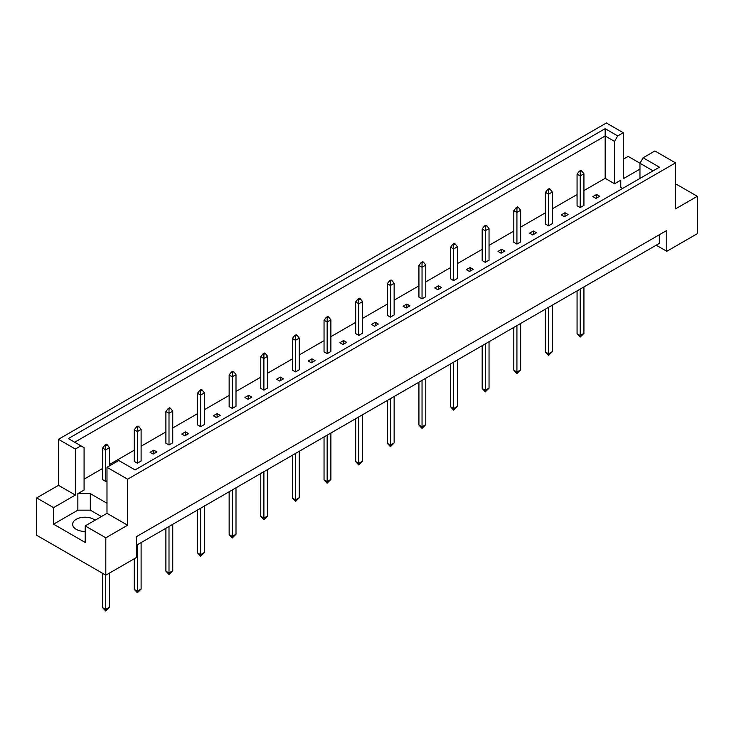 <?xml version="1.0" encoding="UTF-8"?>
<svg xmlns="http://www.w3.org/2000/svg" width="734" height="734" viewBox="0 0 734 734"><rect width="100%" height="100%" fill="white"/><g stroke="black" fill="none" stroke-linecap="round" stroke-linejoin="round"><path stroke-width="1.1" d="M85.199 531.434A12.331 7.12 180 0 1 76.235 529.352A12.331 7.12 180 0 1 72.629 524.324A12.331 7.12 180 0 1 80.235 517.745A12.331 7.12 180 0 1 93.668 519.287A12.331 7.12 180 0 1 95.035 520.222M639.956 178.426L639.956 163.26L643.122 157.782L654.902 150.975L675.509 162.875L675.509 208.887L697.3 196.308L676.693 184.408L675.509 185.087M580.181 207.557L583.925 205.401L583.925 173.765L580.181 175.921L580.181 207.557L577.071 205.759L577.071 174.123L579.309 171.251L580.181 171.756L581.677 170.894L580.805 170.389L579.309 171.251M595.999 198.428L599.733 196.272L596.623 194.473L592.889 196.629L595.999 198.428M583.925 190.592L605.155 178.334L614.551 183.757L620.78 180.169L620.78 187.353L622.634 188.427M84.08 479.174L102.632 468.457M109.485 464.503L134.267 450.199M141.112 446.244L165.893 431.941M172.747 427.986L197.519 413.673M204.373 409.719L229.155 395.415M235.999 391.461L260.781 377.157M267.626 373.202L292.407 358.889M299.261 354.935L324.043 340.631M330.887 336.677L355.669 322.373M362.513 318.418L387.295 304.115M394.149 300.16L418.93 285.847M425.775 281.893L450.557 267.589M457.401 263.634L482.183 249.331M489.037 245.376L513.818 231.063M520.663 227.109L545.445 212.805M552.289 208.851L577.071 194.547M106.99 503.258L90.31 493.624L77.859 493.624L84.08 490.028L84.08 447.667L68.354 438.583L605.155 128.67L617.716 135.918L623.267 132.716L606.394 122.973L58.491 439.308L75.363 449.043L80.914 445.841M561.253 214.888L564.373 216.686L568.107 214.53L564.996 212.732L561.253 214.888M548.555 190.014L550.05 189.152L549.179 188.647L547.683 189.51L548.555 190.014L548.555 194.189L545.445 192.391L545.445 224.026L548.555 225.815L552.289 223.659L552.289 192.033L548.555 194.189L548.555 225.815M529.627 233.155L532.737 234.953L536.481 232.788L533.361 230.999L529.627 233.155M516.929 208.273L518.424 207.41L517.553 206.915L516.057 207.777L516.929 208.273L516.929 212.447L513.818 210.649L513.818 242.284L516.929 244.083L520.663 241.926L520.663 210.291L516.929 212.447L516.929 244.083M498.001 251.413L501.111 253.212L504.845 251.056L501.735 249.257L498.001 251.413M485.293 226.54L486.789 225.677L485.917 225.173L484.422 226.035L485.293 226.54L485.293 230.705L482.183 228.907L482.183 260.542L485.293 262.341L489.037 260.185L489.037 228.549L485.293 230.705L485.293 262.341M466.374 269.672L469.485 271.47L473.219 269.314L470.109 267.515L466.374 269.672M453.667 244.798L455.163 243.936L454.291 243.431L452.795 244.294L453.667 244.798L453.667 248.964L450.557 247.174L450.557 278.801L453.667 280.599L457.401 278.443L457.401 246.808L453.667 248.964L453.667 280.599M434.739 287.939L437.859 289.728L441.593 287.572L438.473 285.774L434.739 287.939M422.041 263.056L423.536 262.194L422.665 261.689L421.169 262.552L422.041 263.056L422.041 267.231L418.93 265.433L418.93 297.068L422.041 298.866L425.775 296.701L425.775 265.075L422.041 267.231L422.041 298.866M403.113 306.197L406.223 307.996L409.957 305.839L406.847 304.041L403.113 306.197M390.415 281.324L391.901 280.461L391.029 279.957L389.543 280.819L390.415 281.324L390.415 285.489L387.295 283.691L387.295 315.326L390.415 317.125L394.149 314.969L394.149 283.333L390.415 285.489L390.415 317.125M371.487 324.456L374.597 326.254L378.331 324.098L375.221 322.299L371.487 324.456M358.779 299.582L360.275 298.72L359.403 298.215L357.908 299.077L358.779 299.582L358.779 303.748L355.669 301.949L355.669 333.585L358.779 335.383L362.513 333.227L362.513 301.591L358.779 303.748L358.779 335.383M339.851 342.714L342.971 344.512L346.705 342.356L343.585 340.558L339.851 342.714M327.153 317.84L328.648 316.978L327.777 316.473L326.281 317.336L327.153 317.84L327.153 322.015L324.043 320.217L324.043 351.852L327.153 353.641L330.887 351.485L330.887 319.859L327.153 322.015L327.153 353.641M308.225 360.981L311.335 362.779L315.069 360.623L311.959 358.825L308.225 360.981M295.527 336.099L297.013 335.236L296.141 334.741L294.655 335.603L295.527 336.099L295.527 340.273L292.407 338.475L292.407 370.11L295.527 371.909L299.261 369.752L299.261 338.117L295.527 340.273L295.527 371.909M276.599 379.239L279.709 381.038L283.443 378.882L280.333 377.083L276.599 379.239M263.891 354.366L265.387 353.504L264.515 352.999L263.02 353.861L263.891 354.366L263.891 358.531L260.781 356.733L260.781 388.369L263.891 390.167L267.626 388.011L267.626 356.375L263.891 358.531L263.891 390.167M244.963 397.498L248.083 399.296L251.817 397.14L248.707 395.342L244.963 397.498M232.265 372.624L233.761 371.762L232.889 371.257L231.393 372.12L232.265 372.624L232.265 376.799L229.155 375.001L229.155 406.627L232.265 408.425L235.999 406.269L235.999 374.634L232.265 376.799L232.265 408.425M213.337 415.765L216.447 417.554L220.182 415.398L217.071 413.6L213.337 415.765M200.639 390.883L202.134 390.02L201.263 389.515L199.767 390.378L200.639 390.883L200.639 395.057L197.519 393.259L197.519 424.894L200.639 426.693L204.373 424.536L204.373 392.901L200.639 395.057L200.639 426.693M181.711 434.023L184.821 435.822L188.555 433.666L185.445 431.867L181.711 434.023M169.003 409.15L170.499 408.287L169.627 407.783L168.132 408.645L169.003 409.15L169.003 413.315L165.893 411.517L165.893 443.152L169.003 444.951L172.747 442.795L172.747 411.159L169.003 413.315L169.003 444.951M150.075 452.282L153.195 454.08L156.929 451.924L153.819 450.125L150.075 452.282M137.377 427.408L138.873 426.546L138.001 426.041L136.506 426.904L137.377 427.408L137.377 431.574L134.267 429.775L134.267 461.411L137.377 463.209L141.112 461.053L141.112 429.418L137.377 431.574L137.377 463.209M109.485 465.87L109.485 447.685L105.751 449.841L102.632 448.043L102.632 479.678L105.751 481.467L106.99 480.752M36.7 497.9L53.573 507.644L75.363 495.055L58.491 485.321L36.7 497.9L36.7 535.288L105.815 575.181L136.322 557.574L136.322 536.719L666.793 230.458L666.793 251.303L697.3 233.687L697.3 196.308M639.956 169.095L623.267 178.729L623.267 132.716M639.984 163.214L628.185 156.406L623.267 159.241M643.122 157.782L659.416 167.187L135.074 469.916L118.77 460.502L106.99 467.31L127.606 479.21L675.509 162.875M101.393 516.553L90.31 510.158L77.859 510.158L53.573 524.177L85.199 542.435L85.199 525.902L105.815 537.802L127.606 525.223L106.99 513.323L106.99 467.31M127.606 525.223L127.606 479.21M75.363 495.055L75.363 449.043M58.491 485.321L58.491 439.308M53.573 524.177L53.573 507.644M105.815 537.802L105.815 575.181M656.205 245.193L666.793 251.303M85.199 525.902L106.99 513.323M659.325 234.77L659.325 243.394L136.322 545.353M605.155 178.334L605.155 135.973L74.675 442.235M614.551 183.757L614.551 141.405L605.155 135.973L605.155 128.67M617.716 135.918L614.551 141.405M620.78 187.353L620.78 180.169M653.095 170.838L639.956 163.26M77.859 510.158L77.859 493.624M90.31 510.158L90.31 493.624M596.623 194.473L596.623 198.07M564.996 212.732L564.996 216.328M533.361 230.999L533.361 234.586M501.735 249.257L501.735 252.854M470.109 267.515L470.109 271.112M438.473 285.774L438.473 289.37M406.847 304.041L406.847 307.638M375.221 322.299L375.221 325.896M343.585 340.558L343.585 344.154M311.959 358.825L311.959 362.412M280.333 377.083L280.333 380.68M248.707 395.342L248.707 398.938M217.071 413.6L217.071 417.196M185.445 431.867L185.445 435.464M153.819 450.125L153.819 453.722M577.071 290.884L577.071 333.731L580.181 335.53L583.925 333.374L583.925 286.93M580.181 289.086L580.181 337.108L577.071 333.731M580.181 171.756L580.181 175.921L577.071 174.123M583.925 333.374L580.181 337.108M581.677 170.894L583.925 173.765M545.445 309.142L545.445 351.99L548.555 353.788L552.289 351.632L552.289 305.188M548.555 307.344L548.555 355.375L545.445 351.99M552.289 351.632L548.555 355.375M550.05 189.152L552.289 192.033M545.445 192.391L547.683 189.51M513.818 327.401L513.818 370.257L516.929 372.055L520.663 369.899L520.663 323.446M516.929 325.612L516.929 373.634L513.818 370.257M520.663 369.899L516.929 373.634M518.424 207.41L520.663 210.291M513.818 210.649L516.057 207.777M482.183 345.668L482.183 388.515L485.293 390.314L489.037 388.158L489.037 341.714M485.293 343.87L485.293 391.892L482.183 388.515M489.037 388.158L485.293 391.892M486.789 225.677L489.037 228.549M482.183 228.907L484.422 226.035M450.557 363.926L450.557 406.774L453.667 408.572L457.401 406.416L457.401 359.972M453.667 362.128L453.667 410.159L450.557 406.774M457.401 406.416L453.667 410.159M455.163 243.936L457.401 246.808M450.557 247.174L452.795 244.294M418.93 382.185L418.93 425.041L422.041 426.83L425.775 424.674L425.775 378.23M422.041 380.386L422.041 428.417L418.93 425.041M425.775 424.674L422.041 428.417M423.536 262.194L425.775 265.075M418.93 265.433L421.169 262.552M387.295 400.452L387.295 443.299L390.415 445.098L394.149 442.941L394.149 396.498M390.415 398.654L390.415 446.676L387.295 443.299M394.149 442.941L390.415 446.676M391.901 280.461L394.149 283.333M387.295 283.691L389.543 280.819M355.669 418.71L355.669 461.558L358.779 463.356L362.513 461.2L362.513 414.756M358.779 416.912L358.779 464.934L355.669 461.558M362.513 461.2L358.779 464.934M360.275 298.72L362.513 301.591M355.669 301.949L357.908 299.077M324.043 436.969L324.043 479.816L327.153 481.614L330.887 479.458L330.887 433.014M327.153 435.17L327.153 483.201L324.043 479.816M330.887 479.458L327.153 483.201M328.648 316.978L330.887 319.859M324.043 320.217L326.281 317.336M292.407 455.227L292.407 498.083L295.527 499.882L299.261 497.725L299.261 451.272M295.527 453.438L295.527 501.46L292.407 498.083M299.261 497.725L295.527 501.46M297.013 335.236L299.261 338.117M292.407 338.475L294.655 335.603M260.781 473.494L260.781 516.341L263.891 518.14L267.626 515.984L267.626 469.54M263.891 471.696L263.891 519.718L260.781 516.341M267.626 515.984L263.891 519.718M265.387 353.504L267.626 356.375M260.781 356.733L263.02 353.861M229.155 491.752L229.155 534.6L232.265 536.398L235.999 534.242L235.999 487.798M232.265 489.954L232.265 537.985L229.155 534.6M235.999 534.242L232.265 537.985M233.761 371.762L235.999 374.634M229.155 375.001L231.393 372.12M197.519 510.011L197.519 552.867L200.639 554.656L204.373 552.5L204.373 506.056M200.639 508.212L200.639 556.244L197.519 552.867M204.373 552.5L200.639 556.244M202.134 390.02L204.373 392.901M197.519 393.259L199.767 390.378M165.893 528.278L165.893 571.125L169.003 572.924L172.747 570.768L172.747 524.324M169.003 526.48L169.003 574.502L165.893 571.125M172.747 570.768L169.003 574.502M170.499 408.287L172.747 411.159M165.893 411.517L168.132 408.645M134.267 558.757L134.267 589.384L137.377 591.182L141.112 589.026L141.112 542.582M137.377 544.738L137.377 592.76L134.267 589.384M141.112 589.026L137.377 592.76M138.873 426.546L141.112 429.418M134.267 429.775L136.506 426.904M107.247 444.804L106.375 444.299L104.879 445.162L105.751 445.666L107.247 444.804L109.485 447.685M102.632 573.355L102.632 607.642L105.751 609.44L109.485 607.284L109.485 573.061M105.751 445.666L105.751 481.467M105.751 575.153L105.751 611.027L102.632 607.642M109.485 607.284L105.751 611.027M102.632 448.043L104.879 445.162"/></g></svg>
